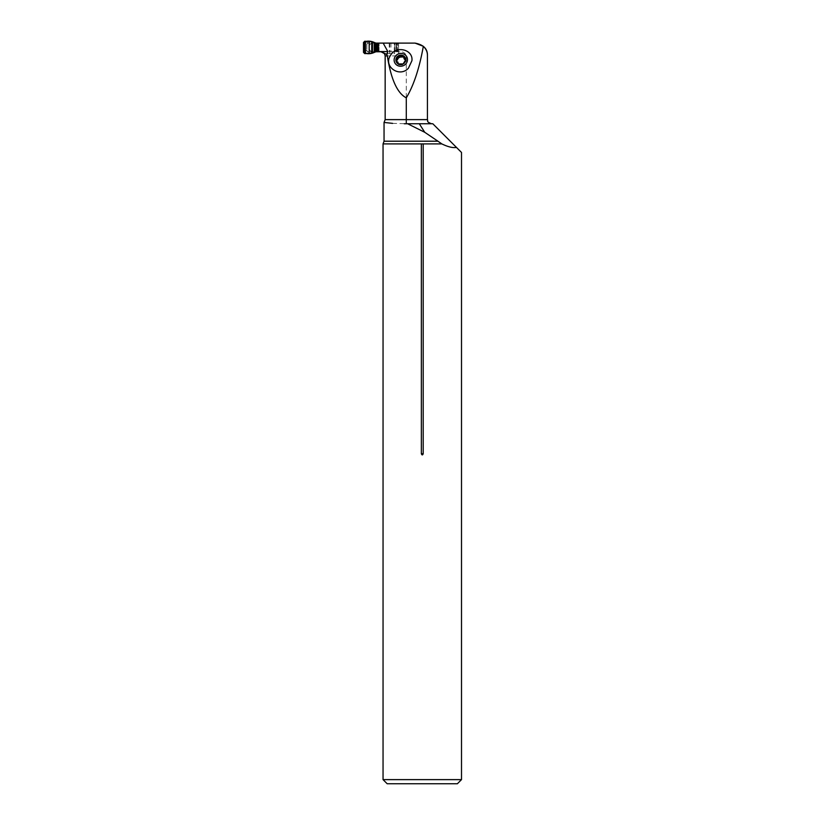 <?xml version="1.0" encoding="UTF-8"?>
<svg xmlns="http://www.w3.org/2000/svg" width="825" height="825" viewBox="0 0 825 825"><rect width="100%" height="100%" fill="white"/><g stroke="black" fill="none" stroke-linecap="round" stroke-linejoin="round"><path stroke-width="0.62" stroke-dasharray="4.12 3.09" d="M415.058 43.106L396.082 43.106L396.082 51.769L399.816 51.769L371.456 51.769L396.082 51.769M427.433 119.625L406.292 119.625L406.292 55.894C405.312 52.944 403.147 51.573 399.816 51.769M376.004 51.769L397.32 51.769L397.32 43.106L378.232 43.106L398.558 43.106L371.456 43.106L396.082 43.106M379.057 51.769L378.232 51.769L379.057 51.769L379.057 43.106L379.057 51.769L397.733 51.697L397.733 43.178A1.238 1.238 0 0 1 398.558 44.344L398.558 50.531L398.558 44.344A1.238 1.238 0 0 0 397.32 43.106L376.004 43.106M392.607 123.379L407.602 123.75L424.741 132.289L437.931 141.209L384.048 141.209M424.741 132.289L419.296 123.75L432.795 123.75L461.505 152.46M383.048 143.901L441.808 143.89C448.016 146.912 452.904 148.088 456.462 147.417M441.808 143.901L437.931 141.209M407.602 123.75L419.296 123.75M385.162 119.625L406.292 119.625L406.292 123.75L431.558 123.75L406.292 123.75M383.048 779.625L461.505 779.625M387.173 783.75L457.38 783.75M394.587 43.106L394.587 53.625L387.595 53.625L383.821 51.769M387.595 53.625L394.587 53.625M368.981 45.581L368.981 49.294L371.456 51.769L368.981 49.294L368.981 45.581L371.456 43.106L368.981 45.581M389.761 43.106L389.761 53.625M398.558 43.106L398.558 53.625L398.558 43.106M396.474 60.72L398.248 63.092M398.258 64.195L399.692 64.969L402.445 64.897L403.93 64.041L406.024 60.586L405.642 60.142M403.796 56.781L404.168 58.926M404.157 57.812L403.776 56.884M363.495 42.488L364.722 43.601L364.722 51.274L364.124 51.727L365.362 52.965L368.466 51.769A1.65 1.65 0 0 1 367.352 51.346L367.228 51.212A1.65 1.65 0 0 1 366.816 50.119L364.722 51.274L365.362 52.965L364.733 53.625M397.733 51.697A1.238 1.238 0 0 0 398.558 50.531A1.238 1.238 0 0 1 397.32 51.769M365.454 53.604L366.176 52.862A1.65 1.145 -100.3 0 1 364.949 51.222M363.495 52.387L364.124 51.727M365.454 41.271L366.176 42.013L364.124 43.148M371.745 41.539L374.034 43.075L372.467 41.714M372.467 53.161L374.034 51.8L371.745 53.336M372.683 42.457A1.65 1.619 134.4 0 1 373.436 42.663L374.241 42.663M374.241 52.212L373.436 52.212A1.65 1.619 45.6 0 1 372.683 52.418M364.887 52.398L364.176 51.573L364.176 43.302L364.887 42.477L364.722 43.601L366.816 44.54L366.816 50.119A1.65 1.65 0 0 0 368.466 51.769M368.466 43.106A1.65 1.65 0 0 0 366.816 44.756A1.65 1.65 0 0 1 367.228 43.663L367.352 43.529A1.65 1.65 0 0 1 368.466 43.106L368.538 42.91A1.65 1.629 180 0 0 366.816 44.54L366.816 50.335A1.65 1.629 180 0 0 368.538 51.965M366.816 44.705A1.65 1.629 180 0 1 368.538 43.075L374.034 43.075A1.65 1.042 99 0 1 374.21 43.075M374.21 51.8A1.65 1.042 81 0 1 374.034 51.8L368.538 51.8A1.65 1.629 180 0 1 366.816 50.17M364.949 43.653A1.65 1.145 100.3 0 1 366.176 42.013L368.538 42.91M364.887 42.477L365.362 41.91L364.733 41.25M385.162 55.894L406.292 55.894M396.547 60.751L396.959 61.937M399.321 63.896L399.692 64.969M402.095 63.896L402.445 64.897M403.6 63.082L403.93 64.041M405.075 60.751L405.395 61.7M394.979 51.769L394.979 43.106M394.257 51.769L394.257 43.106M396.856 51.769L396.856 43.106M389.256 43.106L389.256 51.769M390.926 43.106L390.926 51.769M396.031 43.106L396.031 51.769M396.495 43.106L396.495 51.769M396.382 61.411L395.948 60.153M398.269 64.68L397.867 63.535M406.034 60.596L405.673 59.565M404.147 57.327L403.765 56.234"/><path stroke-width="1.24" d="M408.437 68.166L411.923 60.71C413.387 49.541 396.227 45.21 390.576 55.316C382.81 66.217 399.393 78.189 408.437 68.166M386.863 54.533L387.317 55.894C390.978 79.282 397.31 93.266 406.292 97.835C413.707 85.48 419.389 68.3 423.338 46.293L415.058 43.106L383.171 43.106L387.832 51.562L386.863 54.533L381.346 51.769L378.232 51.769L378.232 43.106L383.171 43.106M415.058 43.106C423.493 44.725 427.618 48.85 427.433 55.481C427.474 52.027 426.102 48.964 423.338 46.293M406.292 97.835L406.292 119.625L427.433 119.625L427.433 55.481M421.348 453.75L423.204 453.75C422.586 455.287 421.967 455.287 421.348 453.75L421.348 143.901L383.048 143.901L384.048 141.209L437.931 141.209L424.741 132.289L407.602 123.75L404.26 123.75C377.695 122.368 377.695 122.368 404.26 123.75M424.741 132.289L419.296 123.75L407.602 123.75M437.931 141.209L441.787 143.87M461.505 779.625L383.048 779.625L387.173 783.75L457.38 783.75L461.505 779.625L461.505 152.46L456.462 147.417C452.904 148.088 448.016 146.912 441.808 143.901L423.204 143.901L423.204 453.75M456.462 147.417L432.795 123.75L419.296 123.75M406.292 123.75L406.292 119.625L385.162 119.625L384.048 122.44L392.607 123.379M421.348 143.901L423.204 143.901M387.317 55.894L385.162 55.894L384.481 53.625L381.037 51.769M398.228 63.938L397.877 63.082L398.228 63.938A4.94 4.702 160.9 0 1 398.485 55.739A4.94 4.702 160.9 0 1 405.714 59.833A4.94 4.702 160.9 0 1 398.228 63.938L403.116 63.938L405.714 59.833L405.127 59.101L405.642 60.142M407.468 59.833A6.703 6.383 160.9 0 1 397.299 65.392A6.703 6.383 160.9 0 1 397.64 54.275A6.703 6.383 160.9 0 1 407.468 59.833M405.457 60.081L404.168 58.926L403.373 55.739L398.485 55.739L398.485 57.967L399.97 57.111L403.776 56.884M395.897 59.833L396.547 60.751L395.897 59.833L398.073 56.781M396.547 60.751L397.877 63.082L397.897 62.081L398.31 63.979M405.714 59.833L403.858 58.028M403.796 56.781L403.373 55.739M396.598 59.101L397.011 60.307L398.485 57.967M397.011 60.307L396.474 60.72M378.232 43.106L376.004 43.106A3.321 3.3 180 0 1 375.911 43.106L372.467 41.714L372.467 53.161L375.911 51.769A3.321 3.3 0 0 1 376.004 51.769L378.232 51.769M379.057 51.769L381.346 51.769M372.467 41.714L364.733 41.25L363.495 42.488L363.495 52.387L364.733 53.625L372.467 53.161M363.495 52.387L363.495 42.488C365.681 41.116 368.435 40.807 371.745 41.539L371.745 53.336C368.414 54.068 365.671 53.749 363.495 52.387M378.232 51.562L387.832 51.562M399.568 55.956L399.97 57.111M397.877 63.082L398.155 63.886M402.342 55.956L402.724 57.038M377.695 43.106L377.695 51.769M376.571 43.106L376.571 51.769M378.118 43.106L378.118 51.769M364.733 41.25L364.733 53.625M365.454 41.271L365.454 53.604M369.188 41.425L369.188 53.45M371.745 41.539L371.745 53.336M374.241 42.663L374.241 52.212M374.973 42.952L374.973 51.923M375.241 43.024L375.241 51.851M375.633 43.086L375.633 51.789M375.911 43.106L375.911 51.769M383.048 143.901L383.048 779.625M385.162 119.625L385.162 55.894M427.433 119.625C428.361 120.893 425.628 121.533 431.558 123.75M384.048 122.44L384.048 141.209"/></g></svg>
